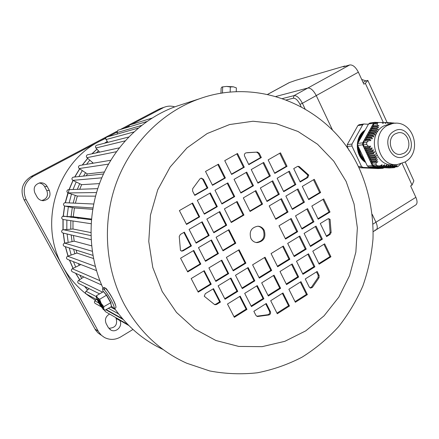 <?xml version="1.0" encoding="UTF-8"?>
<svg xmlns="http://www.w3.org/2000/svg" width="439" height="439" viewBox="0 0 439 439"><rect width="100%" height="100%" fill="white"/><g stroke="black" fill="none" stroke-linecap="round" stroke-linejoin="round"><path stroke-width="0.66" d="M128.495 127.063L129.571 125.044M117.597 133.972L116.9 132.633L117.871 130.262M107.873 142.368L105.667 138.839L105.931 137.687L106.864 137.023M99.631 152.146L95.911 147.987C95.225 146.961 95.367 146.088 96.339 145.375L96.739 145.227M93.304 163.198L86.944 157.689C86.082 156.652 86.176 155.724 87.218 154.918L87.701 154.753M86.253 175.792L87.366 173.937L79.218 168.538C78.175 167.511 78.213 166.54 79.322 165.629L79.909 165.448M79.706 189.264L81.659 184.66L72.874 180.352C71.65 179.364 71.623 178.36 72.803 177.334L73.516 177.142M75.393 203.186L77.319 196.063L68.045 192.94C66.629 192.013 66.541 190.981 67.771 189.835L68.643 189.637M91.103 223.731L63.249 219.527C61.471 218.814 61.24 217.749 62.563 216.345L73.258 216.762L74.421 207.96L64.818 206.072C63.216 205.243 63.057 204.19 64.335 202.917L65.378 202.725M91.098 239.645L63.079 233.054C61.372 232.302 61.169 231.243 62.475 229.882L72.973 229.015L72.989 220.993M92.909 255.383L64.571 246.438C62.964 245.637 62.804 244.589 64.083 243.294L74.207 241.176L73.439 235.491M96.47 270.616L67.732 259.454C66.223 258.615 66.097 257.572 67.354 256.338L76.946 253.045L76.117 250.082M101.628 284.988L72.501 271.873C71.08 271.006 70.986 269.98 72.215 268.789L80.847 264.547M128.868 325.54L116.324 318.324L115.484 317.419M127.842 324.503L105.42 311.652L104.466 310.192M100.997 306.669L95.411 303.53C94.33 302.866 94.149 301.977 94.879 300.869L96.262 299.349M97.162 299.832L86.478 294.097C85.287 293.345 85.144 292.401 86.055 291.26L89.101 288.642M99.587 293.883L78.795 283.484C77.478 282.65 77.374 281.651 78.488 280.488L83.816 276.971M76.946 253.045L93.491 258.522M74.207 241.176L91.586 245.824M72.973 229.015L90.873 232.56M73.258 216.762L91.449 219.056M74.421 207.96L92.695 209.31M77.319 196.063L95.51 196.151M81.659 184.66L99.483 183.606M87.366 173.937L104.411 171.978M107.22 141.418L104.548 143.224M96.942 149.139L91.872 153.842M87.663 158.314L82.225 165.059M79.607 168.796L74.685 177.016M72.962 180.396L69.033 189.621M67.897 192.88L65.202 202.719M64.538 205.99L63.178 216.147M62.958 219.484L62.98 229.701M63.211 233.082L64.593 243.107L92.256 251.273M65.34 246.68L67.979 256.096M69.417 260.107L73.033 268.383M105.673 138.362L99.768 141.199C56.549 162.463 37.979 223.857 62.815 266.572L98.638 331.884L101.409 335.292L104.455 337.487C109.832 340.187 115.232 340.005 120.659 336.938L132.979 329.459M174.744 106.875C171.473 105.837 168.236 105.865 165.026 106.962L158.682 109.295L120.253 129.549M116.763 131.382L30.982 176.588L33.282 176.258C24.414 182.141 22.06 189.994 26.208 199.816L62.815 266.572C70.822 280.916 81.698 292.138 95.444 300.243M158.682 109.295L161.069 108.296M101.008 335.061L98.012 332.905L95.965 330.583L94.972 329.003L98.32 331.33M26.208 199.816L24.03 199.734L94.972 329.003M24.03 199.734C19.947 190.087 22.263 182.372 30.982 176.588M108.768 328.273C115.227 328.015 117.679 324.734 116.137 318.429L115.956 318.099M41.749 200.53C46.858 198.938 48.537 195.618 46.781 190.581L44.613 186.591C43.395 184.49 41.568 183.293 39.142 183.008M163.045 107.835L131.59 124.418M128.528 126.031L124.017 128.413M116.752 132.243L108.647 136.518M105.75 138.044L33.282 176.258M47.149 186.438C45.469 183.705 43.038 182.514 39.839 182.86C34.747 184.55 33.095 187.925 34.89 192.979L37.112 197.056C38.599 199.515 40.772 200.727 43.648 200.683C49.234 199.339 51.138 195.942 49.349 190.499L47.149 186.438L44.613 186.591M109.58 314.033C105.684 316.332 104.548 319.543 106.167 323.653L108.263 327.494L110.913 330.068C116.302 333.119 123.063 325.864 119.825 320.552L119.655 320.24M75.629 273.283L79.635 279.731M84.557 286.365L87.597 289.932M107.253 141.468L104.729 143.174M96.997 149.2L92.042 153.804M87.745 158.38L82.384 165.031M79.706 168.861L74.839 176.999M73.083 180.451L69.181 189.621M69.121 189.791L65.351 202.725M64.676 206.039L63.326 216.136M63.106 219.511L63.123 229.679M63.359 233.12L64.725 243.08M78.691 218.112L78.663 218.463M77.703 217.98L77.676 218.337M65.488 246.729L68.094 256.052M69.571 260.168L73.132 268.333M75.788 273.354L79.706 279.681M84.716 286.447L87.652 289.888M395.21 133.84C386.101 138.598 390.82 156.081 400.703 154.336L404.061 153.178C413.242 148.283 408.204 130.641 398.189 132.765L395.21 133.84M378.177 168.571L358.882 167.714M384.098 167.742L382.852 168.307L362.888 167.385L361.456 166.359L351.919 146L351.974 144.08L362.685 124.841L363.81 124.001L368.409 124.253M396.346 164.576L393.712 164.74C375.115 167.72 366.444 134.861 383.637 126.004L389.848 123.908M394.134 166.963L392.076 166.897L397.943 166.568L400.741 163.884M395.341 123.238L395.863 123.233M393.986 123.315L393.745 122.925L394.754 123.26M392.433 123.529L392.027 122.777L393.558 123.364M377.052 125.998L376.92 126.679L372.003 127.387L372.393 126.679L378.978 125.96L377.205 124.961L377.331 123.364L378.336 122.519L381.48 122.47L383.258 123.463L383.093 122.476L384.109 122.486L385.876 123.48L385.618 122.508L386.561 122.525L388.301 123.529L387.955 122.563L388.822 122.596L390.523 123.606L390.095 122.657L390.88 122.7L392.268 123.557M377.205 124.961L373.002 125.581L373.946 123.875L375.18 123.002M389.245 167.95L368.787 167.029L367.344 165.991L357.708 145.369L357.763 143.421L368.584 123.935L369.808 123.074M388.949 167.967L394.354 167.671L395.572 166.886M362.801 142.68L362.641 144.826L357.708 145.369M370.401 161.47L372.212 162.617M395.281 166.513L390.216 166.809L395.281 166.513L395.989 165.278L394.507 166.441L388.356 166.721L394.507 166.441M392.455 166.282L386.49 166.633L392.455 166.282L393.081 165.048L391.434 166.222L384.619 166.546L391.434 166.222M381.804 165.909L377.112 166.194L381.804 165.909L382.034 164.691L380.19 165.882L374.187 166.057L372.727 165.009L371.888 163.198L376.08 162.913L376.102 164.79L377.567 165.849L380.19 165.882M384.323 165.958L378.994 166.282L384.323 165.958L384.646 164.735L382.819 165.926M386.66 166.019L380.871 166.37L386.66 166.019L387.072 164.795L385.266 165.98M388.8 166.096L382.748 166.458L388.8 166.096L389.294 164.866L387.527 166.046M375.905 160.932L375.993 161.711L371.345 162.04L370.999 161.289L375.905 160.932L377.721 159.73L370.456 160.125L370.104 159.373L375.554 158.956L375.713 159.736M375.01 156.986L375.246 157.76L369.561 158.21L369.21 157.458L375.01 156.986L376.761 155.779L368.672 156.295L368.321 155.543L374.269 155.033L374.588 155.801M369.331 147.383L369.951 148.124L365.089 148.612L364.738 147.855L369.331 147.383L370.708 146.192L364.194 146.686L363.344 144.865L363.404 142.9L364.359 141.177L368.497 140.694L366.724 142.521L366.669 144.502L368.332 146.253M370.851 149.265L371.399 150.017L365.989 150.539L365.632 149.776L370.851 149.265L372.31 148.069L369.951 148.124M372.184 151.17L372.662 151.927L366.883 152.459L366.532 151.702L372.184 151.17L373.732 149.962L371.399 150.017M373.331 153.096L373.726 153.859L367.778 154.38L367.427 153.623L373.331 153.096L374.955 151.883L372.662 151.927M370.225 138.773L369.567 139.531L364.968 140.074L365.363 139.361L372.59 138.697L371.191 137.621L365.978 138.258L366.373 137.544L371.789 136.869L371.191 137.621M373.161 134.987L372.64 135.728L366.982 136.447L367.377 135.728L375.455 134.916L373.896 133.862L367.986 134.63L368.381 133.917L374.341 133.132L373.896 133.862M376.662 127.738L376.459 128.429L370.999 129.198L371.394 128.484L378.676 127.689L376.92 126.679M376.086 129.505L375.806 130.207L369.995 131.009L370.39 130.295L378.182 129.45L376.459 128.429M375.312 131.305L374.955 132.018L368.99 132.819L369.386 132.106L377.491 131.239L375.806 130.207M383.093 122.476L381.831 122.668M385.618 122.508L384.454 122.679M387.955 122.563L386.902 122.722M395.254 123.107L394.656 123.194M393.745 122.925L393.037 123.03M392.027 122.777L391.204 122.898M390.095 122.657L389.157 122.794M369.72 123.085L374.763 122.305L378.44 122.503M394.151 167.676L373.819 166.727L368.787 167.029M367.344 165.991L372.36 165.679L362.647 144.826L362.702 142.856L373.622 123.167L368.584 123.935M371.888 163.198L372.491 162.095L371.345 162.04M370.999 161.289L371.603 160.186L370.456 160.125M370.104 159.373L370.714 158.27L369.561 158.21M369.21 157.458L369.819 156.355L368.672 156.295M368.321 155.543L368.93 154.44L367.778 154.38M367.427 153.623L368.036 152.52L366.883 152.459M366.532 151.702L367.141 150.599L365.989 150.539M365.632 149.776L366.247 148.673L365.089 148.612M364.738 147.855L365.347 146.752L364.194 146.686M365.424 141.056L364.968 140.074M366.428 139.234L365.978 138.258M367.432 137.412L366.982 136.447M368.436 135.596L367.986 134.63M369.435 133.78L368.99 132.819M370.439 131.963L369.995 131.009M371.438 130.147L370.999 129.198M372.437 128.336L372.003 127.387M373.435 126.525L373.002 125.581M374.763 122.305L373.622 123.167M372.36 165.679L373.819 166.727M374.341 133.132L376.58 133.061L374.955 132.018M371.789 136.869L374.121 136.798L372.64 135.728M368.497 140.694L370.873 140.623L369.567 139.531M368.93 154.44L373.726 153.859M374.269 155.033L375.965 153.82M368.036 152.52L374.955 151.883M367.141 150.599L373.732 149.962M366.247 148.673L372.31 148.069M365.347 146.752L370.708 146.192M369.819 156.355L376.761 155.779M375.554 158.956L377.342 157.749L375.246 157.76M370.714 158.27L377.342 157.749M371.603 160.186L377.721 159.73M376.08 162.913L377.913 161.717L375.993 161.711M372.491 162.095L377.913 161.717M390.732 166.183L391.303 164.949L389.585 166.129M393.964 166.392L394.639 165.157L393.075 166.326M396.412 166.644L397.141 165.41L395.748 166.562M363.218 157.162L360.671 151.713M360.002 150.281L363.777 158.364M364.392 159.67C361.566 156.635 359.837 152.937 359.206 148.58M360.007 139.382L363.657 132.814M364.046 132.106L361.231 135.909L359.415 140.447M358.822 147.751C359.354 152.772 361.308 156.948 364.666 160.268M365.05 161.086C360.853 157.403 358.586 152.558 358.257 146.544M358.619 141.885C359.497 137.544 361.462 134.005 364.513 131.272M364.727 130.882C361.215 133.807 359.042 137.72 358.208 142.626M357.955 145.902C358.142 152.448 360.567 157.65 365.243 161.497M365.522 162.095C360.002 157.958 357.33 152.141 357.511 144.64M357.571 143.921C358.246 138.082 360.732 133.566 365.018 130.367M349.038 150.423L347.205 146.516L347.26 144.618L357.878 125.576L359.08 124.731M365.687 162.446C354.75 156.163 354.432 136.441 365.177 130.076M373.024 224.055L375.938 222.233L372.245 214.402L375.938 222.233C377.666 226.222 377.705 228.774 376.053 229.877C377.705 228.774 377.666 226.222 375.938 222.233L415.865 197.32C417.511 201.271 417.429 203.85 415.607 205.062L376.382 229.668M383.307 122.476L365.341 83.333L363.871 84.162L358.367 72.183L316.256 95.587L332.564 130.196L316.256 95.587C313.495 90.379 310.691 87.855 307.838 88.025C310.691 87.855 313.495 90.379 316.256 95.587L302.4 103.286L305.056 108.872M301.11 106.672L300.002 104.345L302.4 103.286C299.617 98.051 296.835 95.493 294.053 95.614L307.838 88.025L275.879 96.47L307.838 88.025L349.735 64.95L343.336 66.81L344.791 66.015L295.804 80.315L289.213 82.62M361.709 79.459L365.923 80.88L367.827 80.414L387.193 122.679M405.175 161.925L413.862 180.879L412.04 185.066L402.108 163.429M374.922 230.063L376.053 229.877L373.194 231.671M412.04 185.066L410.63 185.933L415.865 197.32M344.791 66.015L345.339 66.229M367.827 80.414L365.341 83.333M358.367 72.183C355.672 67.052 352.797 64.643 349.735 64.95M264.262 230.431C262.829 227.775 260.678 226.365 257.819 226.2C251.278 227.506 248.968 231.583 250.888 238.437C252.266 240.984 254.313 242.377 257.029 242.63C263.751 241.505 266.16 237.439 264.262 230.431M256.091 242.509L256.173 242.515C262.879 241.395 265.282 237.334 263.389 230.343C262.16 228.022 260.322 226.639 257.869 226.2M114.541 308.403C127.502 326.731 143.674 340.428 163.061 349.488M181.395 104.652L176.577 106.216C143.921 117.663 115.594 144.497 101.261 179.057C87.098 213.672 87.773 254.461 102.962 288.028M105.585 288.324L105.645 288.286C106.046 288.258 106.798 289.175 107.906 291.035M277.141 178.25L283.709 191.689L295.87 184.539L289.372 171.15L277.141 178.25M267.005 201.506L279.336 194.263L272.74 180.808L260.338 188.007L267.005 201.506M251.229 169.553L257.951 183.167L270.375 175.979L263.724 162.414L251.229 169.553M288.033 212.01L281.492 198.664L269.189 205.929L275.802 219.319L288.033 212.01L287.117 211.971L280.795 199.076M292.374 209.419L304.446 202.209L297.999 188.924L285.86 196.09L292.374 209.419M308.727 199.652L320.64 192.54L314.28 179.315L302.306 186.383L308.727 199.652M280.483 152.838L268.158 159.878L274.781 173.427L287.04 166.337L280.483 152.838M299.365 166.655L298.043 166.282L297.34 166.518L293.713 168.625L300.188 182.004L307.81 177.521L308.776 175.106L299.365 166.655L297.653 166.376M250.071 211.466L262.571 204.113L255.882 190.597L243.31 197.901L250.071 211.466M246.729 172.115L234.058 179.353L240.879 193.028L253.479 185.746L246.729 172.115M244.309 167.226L237.504 153.48L224.735 160.652L231.611 174.448L244.309 167.226L243.48 167.292L236.83 153.864M257.419 152.081L246.103 152.838C244.567 153.376 244.068 154.473 244.605 156.136L248.814 164.663L261.337 157.546L259.262 153.31L257.419 152.081L247.382 152.657M212.503 185.313L225.399 177.982L218.479 164.164L205.512 171.446L212.503 185.313M214.989 190.246L221.92 203.992L234.717 196.595L227.857 182.893L214.989 190.246M204.354 214.161L217.327 206.659L210.363 192.891L197.314 200.343L204.354 214.161M213.831 232.769L226.7 225.202L219.802 211.554L206.857 219.072L213.831 232.769M231.265 222.518L243.958 215.061L237.153 201.474L224.389 208.887L231.265 222.518M203.504 179.326L201.325 178.108L199.954 178.843L192.694 188.682L192.589 191.069L194.79 195.388L207.867 187.952L203.504 179.326L202.758 179.364L201.078 178.152M205.496 261.309L218.446 253.577L211.499 239.974L198.472 247.662L205.496 261.309M216.114 237.252L223.034 250.834L235.803 243.206L228.96 229.668L216.114 237.252M192.617 203.021L179.386 210.583L186.531 224.461L199.685 216.85L192.617 203.021M180.577 258.225L187.711 271.933L200.837 264.091L193.786 250.428L180.577 258.225M196.156 243.162L209.205 235.491L202.198 221.777L189.072 229.399L196.156 243.162M180.473 250.433L181.817 251.13L183.085 250.845L191.459 245.922L184.353 232.143L180.369 234.453L179.238 236.484L180.473 250.433M237.768 291.397L230.941 278.035L218.128 285.849L225.031 299.255L237.768 291.397L236.95 291.161L230.409 278.359M248.117 267.554L235.485 275.264L242.284 288.61L254.845 280.856L248.117 267.554M263.905 298.783L257.238 285.591L244.699 293.356L251.443 306.592L263.905 298.783L263.038 298.531L256.667 285.943M226.381 257.402L233.241 270.858L245.895 263.164L239.112 249.753L226.381 257.402M221.805 260.151L208.893 267.905L215.851 281.426L228.686 273.623L221.805 260.151M204.25 270.693L191.157 278.562L198.219 292.144L211.236 284.231L204.25 270.693M234.333 317.326L246.965 309.407L240.199 296.155L227.49 304.029L234.333 317.326M214.43 304.446L215.061 304.726L216.592 304.463L220.449 302.081L213.524 288.659L205.298 293.675L204.25 296.237L214.43 304.446M265.057 257.216L252.595 264.821L259.301 278.106L271.686 270.462L265.057 257.216M268.328 296.018L280.62 288.313L274.046 275.176L261.682 282.837L268.328 296.018M282.963 292.983L270.693 300.704L277.283 313.775L289.482 306.01L282.963 292.983M257.764 316.481L268.893 314.982C270.424 314.368 270.923 313.248 270.402 311.63L266.281 303.481L253.846 311.306L255.926 315.389L257.216 316.431L257.764 316.481L256.908 316.19L268.015 314.692C269.541 314.083 270.04 312.969 269.519 311.35L265.721 303.832M330.013 212.042L323.713 198.933L311.833 206.067L318.204 219.22L330.013 212.042L329.009 212.004L322.945 199.394M295.529 215.862L301.988 229.076L313.956 221.799L307.563 208.635L295.529 215.862M317.172 271.456L305.248 278.957L309.232 287.024L310.642 288.099L312.458 287.331L319.043 277.733L319.142 275.472L317.172 271.456M319.142 264.168L330.935 256.782L324.646 243.826L312.787 251.168L319.142 264.168M291.2 218.463L278.995 225.794L285.548 239.063L297.68 231.693L291.2 218.463M300.962 281.657L288.873 289.263L295.365 302.268L307.382 294.624L300.962 281.657M298.657 277.009L292.187 263.938L280.005 271.483L286.546 284.598L298.657 277.009L297.719 276.817L291.54 264.338M299.804 236.017L287.693 243.409L294.196 256.574L306.235 249.138L299.804 236.017M308.524 253.808L296.506 261.254L302.954 274.309L314.9 266.824L308.524 253.808M327.774 218.957L320.283 223.522L326.6 236.572L330.128 234.393L331.132 232.489L330.084 219.374L328.696 218.693L327.774 218.957M283.342 246.065L271.066 253.555L277.662 266.775L289.866 259.246L283.342 246.065M316.047 226.107L304.101 233.4L310.505 246.504L322.385 239.173L316.047 226.107M283.512 191.283L294.937 184.567L288.632 171.578M266.802 201.1L278.436 194.263L272.037 181.214M257.77 182.805L269.491 176.028L263.016 162.82M275.577 218.863L287.117 211.971M292.154 208.964L303.497 202.192L297.263 189.357M308.507 199.196L319.652 192.545L313.512 179.77M274.605 173.065L286.118 166.408L279.736 153.26M299.991 181.598L306.85 177.565L307.816 175.156L298.421 166.721M249.868 211.049L261.704 204.097L255.213 190.987M240.698 192.666L252.628 185.768L246.059 172.5M231.452 174.129L243.48 167.292M248.661 164.351L260.475 157.634L258.401 153.409L256.563 152.185M212.344 184.995L224.603 178.025L217.843 164.521M221.739 203.625L233.905 196.595L227.226 183.255M204.162 213.793L216.553 206.632L209.771 193.231M213.623 232.352L225.909 225.13L219.215 211.894M231.057 222.107L243.129 215.011L236.528 201.836M194.625 195.064L207.109 187.969L202.758 179.364M205.254 260.843L217.673 253.435L210.956 240.298M222.798 250.367L234.991 243.091L228.379 230.014M186.339 224.088L198.949 216.8L192.068 203.334M187.464 271.467L200.102 263.921L193.286 250.724M195.937 242.74L208.448 235.392L201.655 222.09M181.274 250.998L182.388 250.707L190.745 245.796L183.848 232.434M224.741 298.696L236.95 291.161M241.999 288.05L253.994 280.653L247.547 267.905M251.135 305.988L263.038 298.531M232.977 270.342L245.066 262.999L238.536 250.098M215.587 280.911L227.89 273.431L221.267 260.47M197.951 291.622L210.479 284.011L203.756 270.995M234.02 316.717L246.131 309.133L239.667 296.484M214.501 304.496L215.823 304.2L219.67 301.823L213.03 288.961M259.015 277.552L270.803 270.281L264.448 257.589M268.026 295.414L279.72 288.088L273.442 275.555M276.96 313.128L288.56 305.747L282.359 293.362M317.957 218.715L329.009 212.004M301.741 228.571L312.985 221.739L306.834 209.074M310.049 287.896L311.498 287.117L318.061 277.536L318.16 275.28L316.497 271.884M318.851 263.576L329.93 256.639L323.927 244.271M285.301 238.558L296.742 231.605L290.503 218.88M295.041 301.626L306.422 294.388L300.32 282.063M286.25 284L297.719 276.817M293.921 256.019L305.281 249.012L299.113 236.44M302.658 273.716L313.929 266.654L307.838 254.23M326.336 236.023L329.129 234.305L330.133 232.401L329.08 219.313L328.284 218.743M277.382 266.221L288.944 259.092L282.689 246.46M310.236 245.955L321.403 239.068L315.323 226.551M321.403 239.068L322.385 239.173M288.944 259.092L289.866 259.246M329.08 219.313L330.084 219.374M313.929 266.654L314.9 266.824M305.281 249.012L306.235 249.138M306.422 294.388L307.382 294.624M296.742 231.605L297.68 231.693M329.93 256.639L330.935 256.782M312.985 221.739L313.956 221.799M288.56 305.747L289.482 306.01M279.72 288.088L280.62 288.313M270.803 270.281L271.686 270.462M219.67 301.823L220.449 302.081M246.131 309.133L246.965 309.407M210.479 284.011L211.236 284.231M227.89 273.431L228.686 273.623M245.066 262.999L245.895 263.164M253.994 280.653L254.845 280.856M190.745 245.796L191.459 245.922M208.448 235.392L209.205 235.491M200.102 263.921L200.837 264.091M198.949 216.8L199.685 216.85M234.991 243.091L235.803 243.206M217.673 253.435L218.446 253.577M207.109 187.969L207.867 187.952M243.129 215.011L243.958 215.061M225.909 225.13L226.7 225.202M216.553 206.632L217.327 206.659M233.905 196.595L234.717 196.595M224.603 178.025L225.399 177.982M260.475 157.634L261.337 157.546M252.628 185.768L253.479 185.746M261.704 204.097L262.571 204.113M307.816 175.156L308.776 175.106M286.118 166.408L287.04 166.337M319.652 192.545L320.64 192.54M303.497 202.192L304.446 202.209M269.491 176.028L270.375 175.979M278.436 194.263L279.336 194.263M294.937 184.567L295.87 184.539M220.954 93.331L221.119 88.173L221.997 86.977L226.508 86.428L230.327 86.982L233.372 86.812L236.363 87.888L233.372 86.812L226.508 86.428L221.969 86.988M222.469 93.095L222.655 87.131M230.162 92.168L230.327 86.982M236.242 91.773L236.363 87.888M111.522 306.356L110.639 302.674L106.479 295.304L103.379 291.485L106.65 295.118L110.891 302.636L110.974 304.732L111.791 306.395L104.762 310.335L103.725 308.847L103.313 309.533L98.973 303.371L96.421 297.883L96.322 297.296L97.491 297.812L101.162 303.316L103.725 308.847L103.818 306.674L101.162 303.316L99.648 299.288L97.491 297.812L96.487 295.683L96.322 297.219M100.701 304.584L102.792 307.723L102.556 306.817L100.46 303.673L99.977 301.834L98.929 300.265L99.417 302.103L97.337 298.981L101.179 306.395L100.701 304.584L100.965 304.43M103.544 309.665L104.762 310.335M110.891 302.636L103.818 306.674M106.65 295.118L99.648 299.288M103.275 291.743L96.487 295.683M100.932 304.375L100.141 304.836M100.207 302.696L99.658 303.02M99.949 301.791L99.417 302.103M63.485 216.136L91.389 219.758M63.189 229.674L90.922 235.611M67.644 256.206L95.301 266.407M72.309 268.739L99.878 280.658M105.783 309.736L123.293 319.592M94.879 300.869L98.77 303.003M108.318 308.244L118.557 313.863M86.055 291.26L96.333 296.632M78.488 280.488L102.578 292.149M64.818 206.072L92.925 207.949M68.045 192.94L96.514 192.545M72.874 180.352L101.771 177.833M79.218 168.538L108.499 164.115M86.944 157.689L116.423 151.691M95.911 147.987L125.11 140.864M105.958 139.591L133.862 131.969M116.9 132.633L141.528 125.444M116.137 318.429L119.825 320.552M46.781 190.581L49.349 190.499M68.177 242.388L67.107 233.998M66.816 229.427L66.849 220.071M67.052 216.932L67.074 216.603M67.096 216.367L68.369 206.769M69.142 202.9L71.486 194.098M73.061 189.489L76.166 181.965M78.839 176.577L82.307 170.584M86.549 164.334L89.792 160.158M96.415 152.849L98.473 150.851M92.678 162.655L92.08 163.407M85.545 172.73L83.569 176.077M79.7 183.694L77.335 189.346M75.25 195.366L73.176 203.087M72.276 207.537L71.08 216.625M71.036 217.118L71.008 217.459M70.811 220.669L70.789 229.158M71.184 234.958L72.062 241.609M73.653 249.308L74.871 253.747M78.4 263.598L79.168 265.37M81.698 278.37L79.799 275.16M75.7 267.077L73.45 261.677M71.162 255.01L69.28 247.925M377.886 168.587L382.852 168.307M404.972 162.04L397.487 164.504C378.775 167.506 370.055 134.389 387.357 125.466L392.696 123.491C413.115 119.315 423.174 151.795 405.23 161.881M405.241 155.763C418.927 148.278 407.343 122.695 394.019 131.234C380.081 138.719 392.027 164.559 405.241 155.763M377.331 123.364L373.946 123.875M393.832 166.979L397.322 166.776M377.567 165.849L374.187 166.057M372.727 165.009L376.102 164.79M366.669 144.502L363.344 144.865M363.404 142.9L366.724 142.521M357.763 143.421L362.702 142.856M358.844 167.632L362.888 167.385M358.323 166.557L361.456 166.359M347.205 146.516L351.919 146M347.26 144.618L351.974 144.08M357.878 125.576L362.685 124.841M300.002 104.345C297.779 100.163 295.557 98.117 293.334 98.199L294.053 95.614L282.502 98.55M293.334 98.199L286.321 99.938M289.564 82.472L267.609 94.418M363.091 82.472L365.923 80.88M359.508 169.037C369.106 190.949 373.682 214.797 372.996 238.898C371.608 254.922 368.261 270.528 362.954 285.707C356.578 300.457 348.445 314.132 338.562 326.726C327.774 338.535 315.625 348.665 302.114 357.126C287.973 364.485 273.069 369.704 257.402 372.782C241.505 374.544 225.619 373.935 209.738 370.96L186.751 363.234C160.334 351.359 139.602 331.9 124.561 304.858C105.025 268.47 101.903 222.139 116.549 182.372C131.371 142.653 162.924 111.583 199.46 98.791L176.577 106.216M162.216 291.551L176.5 312.431L194.746 329.009L215.895 340.499L238.756 346.431L262.121 346.656L284.818 341.328L305.769 330.847L324.042 315.85L338.848 297.11L349.592 275.544L355.848 252.14L357.362 227.934L354.075 204.003L346.108 181.4L333.761 161.157L317.518 144.233L298.054 131.497L276.219 123.661L253.023 121.246L229.608 124.544L207.186 133.538L186.987 147.905L170.173 166.979L157.738 189.796L150.456 215.11L148.766 241.499L152.777 267.466L162.216 291.551M330.133 232.401L331.132 232.489M329.129 234.305L330.128 234.393M318.16 275.28L319.142 275.472M318.061 277.536L319.043 277.733M311.498 287.117L312.458 287.331M268.015 314.692L268.893 314.982M269.519 311.35L270.402 311.63M215.823 304.2L216.592 304.463M182.388 250.707L183.085 250.845M258.401 153.409L259.262 153.31M306.85 177.565L307.81 177.521M111.539 306.351L112.713 307.377C113.942 308.573 114.392 308.403 114.069 306.872C112.889 301.066 101.118 283.528 102.753 289.959L103.132 291.825M115.638 305.571C114.475 299.799 102.852 282.661 104.712 289.411M129.505 125.06L151.861 118.157M117.795 130.284L146.763 121.559M106.776 137.05L138.274 128.084M96.635 145.254L128.693 137.012M87.57 154.78L119.287 147.855M79.739 165.476L110.749 160.273M73.302 177.164L103.472 173.976M68.38 189.643L97.721 188.66M65.065 202.714L93.661 204.025M63.414 216.136L91.389 219.763M106.117 309.539L122.58 318.774M110.469 306.976L115.397 309.621M109.805 329.349L110.913 330.068M42.32 200.634L43.648 200.683M165.026 106.962L160.636 108.438M400.132 154.385L400.703 154.336M378.083 168.581L382.945 168.307M388.943 124.039L392.696 123.491M389.152 167.961L394.249 167.676M397.372 166.782L394.035 166.974M378.336 122.519L375.093 123.013M358.992 124.742L363.81 124.001M289.296 82.576L267.554 94.407M359.3 168.592C333.102 109.953 262.451 76.024 199.46 98.791M256.173 242.515L257.029 242.63M256.892 316.321L257.216 316.431M214.687 304.595L215.061 304.726M181.422 251.048L181.817 251.13M102.721 289.811C103.028 286.541 104.586 286.722 107.401 290.371C110.826 294.794 113.613 299.958 115.764 305.868C116.351 307.964 115.545 308.65 113.328 307.92"/></g></svg>
